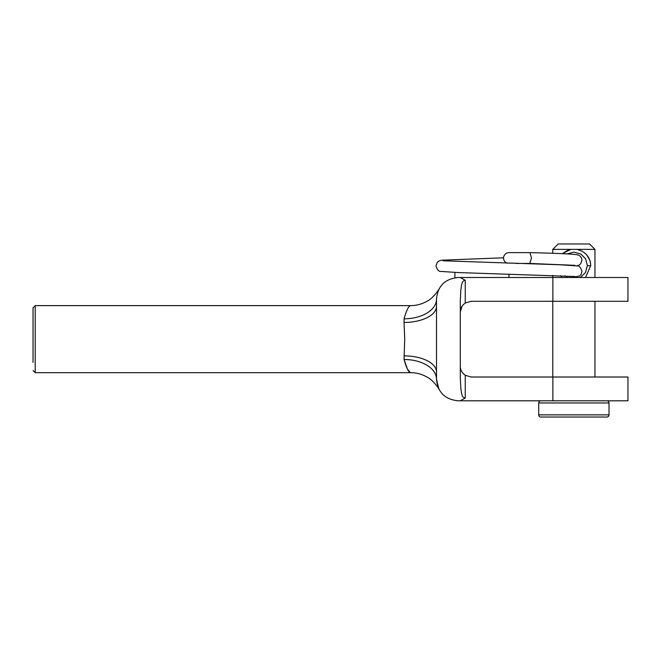 <?xml version="1.0" encoding="UTF-8"?>
<svg xmlns="http://www.w3.org/2000/svg" width="661" height="661" viewBox="0 0 661 661"><rect width="100%" height="100%" fill="white"/><g stroke="black" fill="none" stroke-linecap="round" stroke-linejoin="round"><path stroke-width="0.99" d="M33.05 362.41L33.05 307.786L33.05 362.41M460.296 400.806L627.95 400.806L627.95 377.01L471.111 377.01L465.245 375.283L465.245 398.038L460.296 400.806L458.131 400.806C444.894 399.434 437.681 392.229 436.5 379.174L436.5 372.019L436.5 379.174A32.447 19.681 180 0 0 404.053 359.493C406.441 368.028 408.655 372.424 410.688 372.68C408.688 372.474 406.474 368.078 404.053 359.493L407.49 369.135M407.54 369.202L409.787 371.812M404.053 359.493L404.706 339.151L404.053 322.452A32.447 16.161 180 0 0 436.5 306.291L436.5 299.136C439.606 284.957 439.606 284.957 436.5 299.136C437.706 286.056 444.919 278.843 458.131 277.496L460.296 277.496L465.245 280.264L465.245 303.027L471.111 301.292L627.95 301.292L627.95 277.496L460.296 277.496M404.053 355.858A32.447 16.161 180 0 1 436.5 372.019L436.5 306.291M465.245 398.038C461.271 397.691 461.585 391.799 460.849 388.767L460.296 377.522L460.296 300.788L460.849 289.501C461.585 286.444 461.312 280.57 465.245 280.264M462.064 306.183L460.296 312.116C460.23 308.571 461.874 305.547 465.245 303.027M465.245 375.283C461.874 372.763 460.23 369.73 460.296 366.194M436.5 379.174L438.755 388.784M404.053 322.452L404.053 318.817C406.441 310.273 408.655 305.878 410.688 305.622C408.688 305.836 406.474 310.232 404.053 318.817A32.447 19.681 180 0 0 436.5 299.136M580.292 277.496L585.398 272.663L587.389 265.598L585.572 258.823L580.895 254.047L574.021 252.081L567.097 253.898M576.797 249.379L552.778 249.379L558.181 243.967L589.554 243.967L594.958 249.379L576.797 249.379C585.481 251.436 590.133 256.84 590.744 265.59L585.539 277.496M568.096 250.122L562.23 253.675L570.939 249.379M562.197 277.496L560.569 275.753M561.214 276.505L561.825 277.149M590.744 265.78L587.389 265.59M606.856 400.806A2.165 2.165 0 0 1 609.021 402.97L538.715 402.97A2.165 2.165 0 0 1 540.88 400.806M609.021 414.868A2.165 2.165 0 0 1 606.856 417.033L540.88 417.033A2.165 2.165 0 0 1 538.715 414.868L609.021 414.868L609.021 402.97M565.006 275.811L567.444 277.496M538.715 402.97L538.715 414.868M594.958 249.379L594.958 277.496M594.958 301.292L594.958 377.01M552.778 249.379L552.778 253.312M552.778 275.323L552.778 277.496M552.778 301.292L552.778 377.01M590.562 263.169L590.438 262.458M590.29 261.781L590.066 260.971M589.728 259.971L586.836 255.055M454.892 277.744L454.892 272.423M508.97 277.496L508.97 274.067M574.93 265.334L529.783 263.442L531.535 258.03L529.94 252.626L508.97 252.626A5.412 5.412 0 0 0 503.558 258.03L503.558 258.03A5.412 5.412 0 0 0 507.417 263.21M439.135 288.774L439.135 288.791C438.962 289.758 432.492 298.822 427.27 301.069C422.131 304.077 416.604 305.597 410.688 305.622L35.215 305.622L35.215 372.68L33.05 370.524M552.885 400.806L552.885 377.01M552.885 277.496L552.885 301.292M35.215 372.68L410.688 372.68C416.604 372.705 422.131 374.225 427.27 377.241C432.492 379.48 438.962 388.552 439.135 389.527M35.215 305.622L33.05 307.786M529.8 263.442L516.067 263.442M574.921 276.521L457.709 272.539L441.052 271.431C438.813 271.688 437.119 269.837 435.963 265.862L437.326 262.252L439.284 260.822L441.746 260.186L503.566 257.798M576.731 265.862L578.962 265.168L580.672 263.805L581.977 260.269C581.548 257.063 579.937 255.229 577.144 254.749C572.748 254.006 557.008 253.295 529.94 252.626M443.035 260.798L560.214 264.78L576.879 265.887C579.119 265.631 580.821 267.482 581.977 271.456L581.176 274.315L579.664 275.926L572.509 277.496"/></g></svg>
